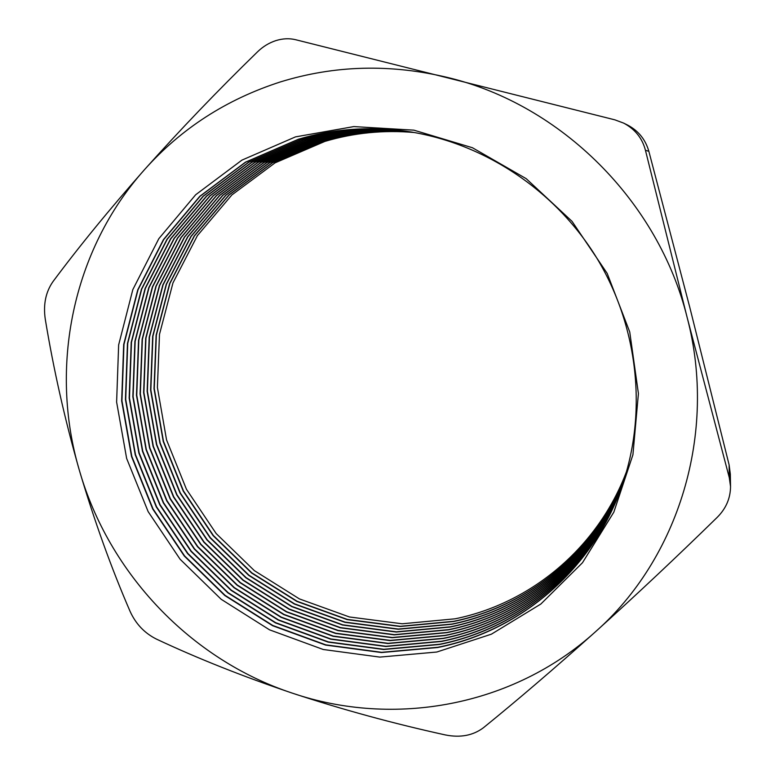 <?xml version="1.0" encoding="UTF-8"?>
<svg xmlns="http://www.w3.org/2000/svg" width="775" height="775" viewBox="0 0 775 775"><rect width="100%" height="100%" fill="white"/><g stroke="black" fill="none" stroke-linecap="round" stroke-linejoin="round"><path stroke-width="1.16" d="M298.356 139.258C332.533 129.037 367.815 126.277 404.201 130.956C480.306 141.234 552.594 187.695 595.113 255.314C637.341 323.117 647.512 408.454 623.488 481.391C595.471 567.377 521.41 630.986 437.72 647.512L381.484 652.55L325.597 645.071L272.606 625.706L224.828 595.539L184.295 556.043L152.743 509.03L131.537 456.552L121.656 400.888L123.68 344.478L137.737 289.869L163.418 239.63L199.834 196.278L245.481 162.149L298.356 139.258M436.8 652.027L491.408 634.173L540.863 604.016L582.48 562.737L613.829 512.159L632.923 454.77L638.416 393.584L629.736 331.962L607.193 273.42L572.008 221.321L526.186 178.647L472.43 147.734L413.86 130.152L353.787 126.587L295.478 136.884L241.916 160.125L195.688 194.738L158.827 238.681L132.835 289.588L118.643 344.923L116.618 402.07L126.645 458.451L148.141 511.616L180.1 559.24L221.146 599.259L269.535 629.833L323.214 649.489L379.818 657.103L436.8 652.027M623.517 481.314C595.491 567.222 521.488 630.753 437.865 647.27L381.658 652.317L325.791 644.848L272.819 625.483L225.06 595.336L184.557 555.869L153.014 508.875L131.818 456.417L121.946 400.782L123.971 344.4L138.018 289.811L163.699 239.601L200.095 196.269L245.723 162.159L298.569 139.267C332.707 129.076 367.951 126.306 404.288 130.965M623.827 480.364C595.743 565.295 522.398 628.06 439.57 644.471L383.673 649.508L328.116 642.107L275.435 622.877L227.947 592.904L187.657 553.67L156.298 506.947L135.228 454.789L125.434 399.464L127.468 343.403L141.457 289.133L167.013 239.213L203.224 196.133L248.61 162.227L301.165 139.481C334.79 129.444 369.501 126.645 405.277 131.101M623.856 480.287C595.762 565.14 522.476 627.847 439.706 644.238L383.838 649.285L328.309 641.874L275.658 622.664L228.179 592.71L187.918 553.486L156.569 506.792L135.509 454.663L125.715 399.358L127.749 343.325L141.738 289.075L167.284 239.175L203.476 196.123L248.852 162.237L301.378 139.5C334.965 129.473 369.627 126.674 405.364 131.111M624.156 479.338C596.023 563.241 523.387 625.183 441.392 641.477L385.824 646.505L330.605 639.172L278.235 620.077L231.028 590.308L190.979 551.325L159.815 504.893L138.88 453.055L129.154 398.069L131.208 342.347L145.128 288.407L170.558 238.797L206.567 195.998L251.701 162.304L303.936 139.703C337.018 129.832 371.147 127.013 406.342 131.246M624.185 479.26C596.043 563.086 523.454 624.97 441.527 641.245L385.989 646.282L330.799 638.949L278.448 619.864L231.26 590.114L191.231 551.141L160.086 504.738L139.161 452.92L129.444 397.963L131.488 342.269L145.409 288.348L170.829 238.768L206.828 195.988L251.933 162.314L304.149 139.723C337.183 129.861 371.273 127.042 406.429 131.266M624.485 478.33C596.295 561.207 524.355 622.344 443.184 638.513L387.955 643.541L333.066 636.275L281.005 617.317L234.069 587.75L194.263 549L163.292 502.859L142.493 451.331L132.835 396.684L134.898 341.3L148.761 287.69L174.065 238.38L209.88 195.852L254.752 162.382L306.677 139.926C339.208 130.229 372.785 127.381 407.398 131.401M624.505 478.252C596.314 561.052 524.423 622.131 443.319 638.29L388.12 643.318L333.25 636.052L281.218 617.113L234.302 587.557L194.515 548.826L163.554 502.704L142.765 451.205L133.116 396.577L135.17 341.223L149.042 287.632L174.327 238.351L210.132 195.843L254.985 162.382L306.881 139.946C339.373 130.258 372.911 127.41 407.476 131.411M624.795 477.323C596.556 559.192 525.314 619.535 444.957 635.587L390.058 640.615L335.488 633.417L283.737 614.594L237.072 585.212L197.509 546.714L166.722 500.853L146.058 449.636L136.477 395.318L138.541 340.264L152.346 286.983L177.514 237.983L213.144 195.717L257.755 162.45L309.38 140.149C341.378 130.607 374.403 127.739 408.444 131.556M624.824 477.245C596.585 559.046 525.382 619.322 445.092 635.374L390.222 640.392L335.672 633.194L283.941 614.391L237.305 585.018L197.751 546.54L166.983 500.698L146.32 449.51L136.749 395.211L138.812 340.186L152.617 286.924L177.775 237.954L213.387 195.707L257.988 162.459L309.583 140.168C341.543 130.636 374.519 127.768 408.522 131.566M625.105 476.325C596.827 557.206 526.254 616.774 446.71 632.7L392.14 637.718L337.89 630.588L286.43 611.901L240.047 582.713L200.715 544.447L170.112 498.868L149.575 447.96L140.072 393.962L142.135 339.247L155.891 286.285L180.933 237.576L216.361 195.581L260.729 162.527L312.054 140.362C343.519 130.985 375.991 128.098 409.471 131.711M625.134 476.247C596.847 557.06 526.332 616.561 446.846 632.487L392.295 637.505L338.065 630.375L286.634 611.698L240.269 582.519L200.958 544.283L170.364 498.712L149.837 447.834L140.343 393.865L142.406 339.169L156.153 286.227L181.195 237.547L216.603 195.562L260.952 162.527L312.248 140.382C343.683 131.014 376.117 128.127 409.549 131.731M625.406 475.337C597.089 555.239 527.194 614.033 448.444 629.852L394.194 634.87L340.254 627.798L289.094 609.237L242.982 580.243L203.873 542.219L173.455 496.911L153.053 446.303L143.617 392.625L145.69 338.239L159.388 285.588L184.305 237.189L219.548 195.445L263.665 162.595L314.689 140.575C345.631 131.362 377.57 128.456 410.488 131.876M625.435 475.259C597.108 555.094 527.262 613.829 448.57 629.639L394.349 634.648L340.428 627.585L289.298 609.043L243.205 580.049L204.116 542.045L173.707 496.756L153.314 446.187L143.888 392.528L145.962 338.162L159.65 285.539L184.557 237.16L219.79 195.426L263.887 162.605L314.882 140.595C345.795 131.392 377.687 128.485 410.566 131.886M625.706 474.358C597.351 553.302 528.114 611.339 450.149 627.043L396.219 632.042L342.589 625.038L291.729 606.612L245.878 577.801L207.002 540.01L176.768 494.973L156.492 444.676L147.124 391.307L149.207 337.241L162.837 284.909L187.637 236.792L222.687 195.31L266.561 162.663L317.285 140.788C347.723 131.731 379.13 128.805 411.506 132.041M625.725 474.281C597.37 553.156 528.192 611.136 450.285 626.83L396.374 631.828L342.773 624.834L291.933 606.418L246.101 577.617L207.235 539.836L177.01 494.828L156.744 444.55L147.386 391.21L149.468 337.164L163.099 284.861L187.889 236.763L222.929 195.3L266.784 162.672L317.479 140.808C347.878 131.75 379.246 128.834 411.583 132.05M625.997 473.389C597.612 551.383 529.034 608.675 451.844 624.262L398.214 629.261L344.904 622.315L294.335 604.016L248.746 575.389L210.093 537.821L180.032 493.055L159.882 443.058L150.583 390.009L152.675 336.253L166.257 284.231L190.921 236.414L225.796 195.174L269.419 162.74L319.852 141.002C349.787 132.089 380.67 129.154 412.503 132.205M626.016 473.312C597.632 551.238 529.102 608.472 451.97 624.049L398.369 629.048L345.078 622.112L294.529 603.822L248.959 575.205L210.325 537.656L180.275 492.91L160.144 442.932L150.844 389.912L152.937 336.176L166.509 284.183L191.173 236.385L226.029 195.164L269.642 162.74L320.046 141.011C349.942 132.118 380.787 129.183 412.581 132.215M626.278 472.421C597.874 549.485 529.935 606.04 453.511 621.511L400.2 626.51L347.181 619.622L296.903 601.448L251.575 572.996L213.144 535.67L183.258 491.166L163.234 441.459L154.012 388.721L156.104 335.284L169.628 283.573L194.176 236.026L228.858 195.038L272.248 162.808L322.39 141.205C351.831 132.447 382.191 129.502 413.492 132.37M626.297 472.353C597.893 549.339 530.003 605.837 453.637 621.308L400.346 626.297L347.355 619.419L297.096 601.255L251.788 572.822L213.377 535.506L183.51 491.021L163.486 441.333L154.264 388.624L156.366 335.207L169.88 283.524L194.418 235.997L229.09 195.029L272.461 162.808L322.584 141.215C351.986 132.477 382.308 129.532 413.569 132.38M626.549 471.471C598.126 547.605 530.827 603.434 455.157 618.799L402.147 623.788L349.438 616.968L299.441 598.92L254.365 570.642L216.157 533.539L186.455 489.296L166.547 439.88L157.393 387.452L159.495 334.325L172.961 282.914L197.383 235.658L231.89 194.912L275.038 162.876L324.899 141.408C353.846 132.796 383.702 129.842 414.47 132.535M295.643 39.719C289.346 38.178 282.739 38.488 275.842 40.62C268.983 42.877 262.87 46.626 257.494 51.857C217.659 90.646 179.984 129.919 144.47 169.696C181.176 128.543 226.494 99.287 280.395 81.927C334.713 65.168 390.61 63.724 448.095 77.587C561.119 104.741 658.508 201.355 687.163 317.527C717.689 433.39 678.319 558.823 595.268 631.954C512.924 706.529 393.768 727.638 292.495 693.199C190.65 659.661 108.917 573.335 79.37 470.338C94.414 521.081 111.329 568.104 130.103 611.417C135.819 623.972 144.615 633.204 156.492 639.123C197.422 658.363 242.759 676.391 292.495 693.199C342.715 709.697 393.69 723.608 445.412 734.952C460.389 737.926 473.06 735.514 483.426 727.744C517.652 699.99 554.929 668.06 595.268 631.954C635.878 595.345 676.517 557.148 717.195 517.371C725.991 508.584 730.438 498.315 730.534 486.555L729.285 477.632L687.163 317.527L645.449 150.302C642.281 138.182 635.006 129.115 623.604 123.089L614.904 119.854L295.643 39.719M144.47 169.696C72.182 250.538 48.97 367.699 79.37 470.338C64.955 419.972 53.572 369.539 45.25 319.058C43.138 304.449 45.735 291.942 53.039 281.519C78.924 246.731 109.391 209.453 144.47 169.696M623.604 123.089L627.711 125.133C638.435 130.81 645.478 139.539 648.849 151.299L689.827 307.501L729.12 464.893L730.331 474.184L730.534 486.555M729.285 477.632L729.12 464.893M648.849 151.299L645.449 150.302"/></g></svg>
